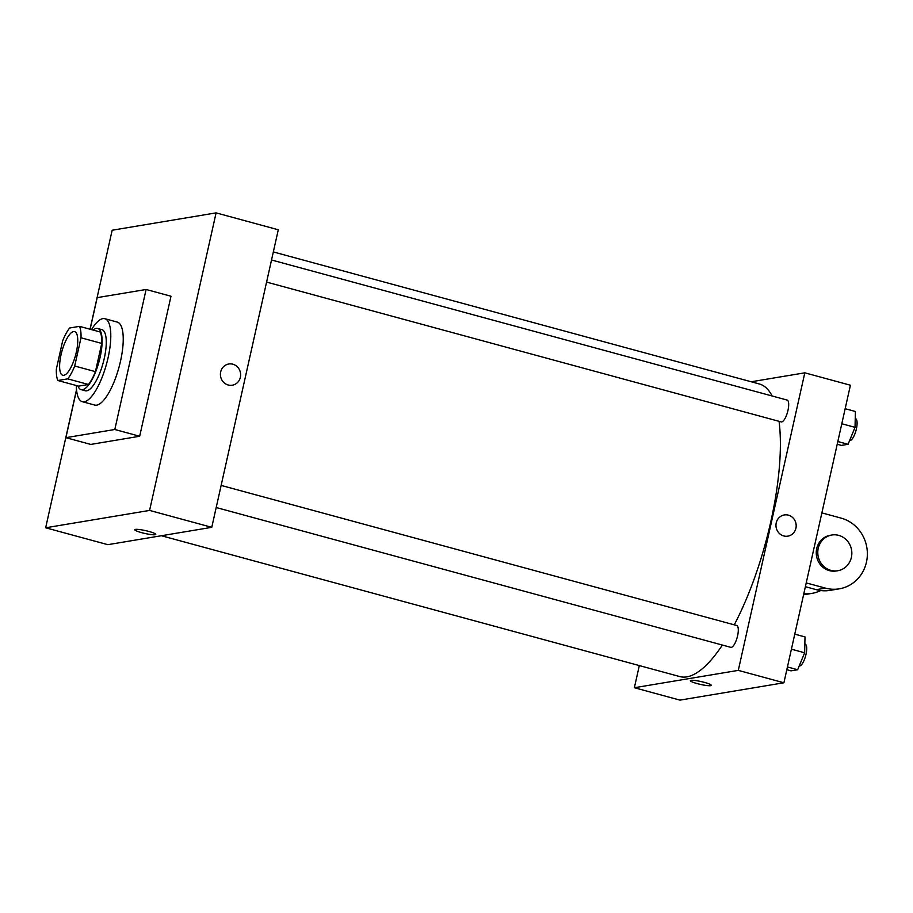 <?xml version="1.0" encoding="UTF-8"?>
<svg xmlns="http://www.w3.org/2000/svg" width="913" height="913" viewBox="0 0 913 913"><rect width="100%" height="100%" fill="white"/><g stroke="black" fill="none" stroke-linecap="round" stroke-linejoin="round"><path stroke-width="1.37" d="M76.327 352.156A22.631 7.11 105.2 0 1 62.757 375.266A22.631 7.11 105.2 0 1 61.822 351.573A22.631 7.11 105.2 0 1 74.615 331.602A22.631 7.11 105.2 0 1 76.327 352.156M79.488 326.352L69.628 328.007A30.825 9.689 105.2 0 0 62.666 340.846L56.355 369.08A30.825 9.689 105.2 0 0 57.884 380.516L67.745 378.861A30.825 9.689 105.2 0 0 74.706 366.022L81.006 337.787A30.825 9.689 105.2 0 0 79.488 326.352L100.213 331.99A30.825 9.689 105.2 0 1 101.742 343.425L81.006 337.787M57.884 380.516L78.621 386.142L88.481 384.499L67.745 378.861M101.742 343.425L95.431 371.648L74.706 366.022M95.431 371.648A30.825 9.689 105.2 0 1 88.481 384.499M77.925 385.959A31.681 9.963 -74.8 0 0 81.109 389.634A31.681 9.963 -74.8 0 0 82.569 389.691A31.681 9.963 -74.8 0 0 99.597 359.482A31.681 9.963 -74.8 0 0 97.725 328.497A31.681 9.963 -74.8 0 0 93.115 330.061M97.725 328.497L101.868 329.616A31.681 9.963 105.2 0 1 104.265 358.41A31.681 9.963 105.2 0 1 86.712 390.821A31.681 9.963 105.2 0 1 85.251 390.764L81.109 389.634M91.517 329.627A42.991 13.512 105.2 0 1 104.835 318.705A42.991 13.512 105.2 0 1 108.076 357.77A42.991 13.512 105.2 0 1 82.284 401.686A42.991 13.512 105.2 0 1 76.327 385.526M104.835 318.705L117.275 322.084A42.991 13.512 105.2 0 1 120.516 361.149A42.991 13.512 105.2 0 1 94.724 405.064L82.284 401.686M90.125 329.251L97.189 297.638L146.103 289.478L114.81 429.498L65.896 437.669L76.566 389.931M65.896 437.669L90.764 444.426L139.678 436.254L170.982 296.234L146.103 289.478M76.532 389.611L45.65 527.782L149.584 510.424L216.096 212.877L112.162 230.224L90.033 329.216M134.804 529.711A10.751 1.461 -167.4 0 0 143.307 533.089A10.751 1.461 -167.4 0 0 155.142 534.733A10.751 1.461 12.6 0 1 143.295 533.089A10.751 1.461 12.6 0 1 134.804 529.711A10.751 1.461 12.6 0 1 145.612 530.636A10.751 1.461 12.6 0 1 155.781 534.402A10.751 1.461 12.6 0 1 155.142 534.733A10.751 1.461 -167.4 0 0 155.781 534.402M45.65 527.782L107.837 544.673L211.77 527.326L149.584 510.424M211.77 527.326L278.282 229.779L216.096 212.877M228.193 385.001A10.751 10.1 -99.5 0 1 220.41 374.09A10.751 10.1 -99.5 0 1 228.752 364.002A10.751 10.1 -99.5 0 1 240.484 372.949A10.751 10.1 -99.5 0 1 232.29 385.206A10.751 10.1 -99.5 0 1 228.193 385.001M139.678 436.254L114.81 429.498M232.29 385.206A10.751 10.1 80.5 0 0 240.484 372.949A10.751 10.1 80.5 0 0 228.752 364.002M722.377 645.057A151.604 47.659 105.2 0 1 686.827 676.864A151.604 47.659 105.2 0 1 679.843 676.59L161.418 535.737M273.329 251.931L759.342 383.974A151.604 47.659 105.2 0 1 772.136 396.002M779.063 421.327A151.604 47.659 105.2 0 1 770.789 521.734A151.604 47.659 105.2 0 1 734.257 624.834M266.596 282.094L781.197 421.909A11.31 3.561 -74.8 0 0 781.711 421.932A11.31 3.561 -74.8 0 0 787.793 411.135A11.31 3.561 -74.8 0 0 787.12 400.065L271.538 259.988M221.14 485.419L736.734 625.508A11.31 3.561 105.2 0 1 737.59 635.79A11.31 3.561 105.2 0 1 731.324 647.363A11.31 3.561 105.2 0 1 730.799 647.34L216.198 507.525M783.902 682.776L679.968 700.123L634.364 687.729L639.317 665.577L634.364 687.729L738.297 670.382L804.81 372.824L751.228 381.771L804.81 372.824L850.414 385.218L783.902 682.776L738.297 670.382L804.81 372.824M837.221 444.266L841.444 445.407L848.063 444.3L855.036 427.341L855.401 411.489L845.164 408.704M848.063 444.3L837.826 441.527M855.036 427.341L841.809 423.746M855.241 418.576L855.527 418.656A11.31 3.561 105.2 0 1 856.383 428.939A11.31 3.561 105.2 0 1 849.626 440.5M786.823 669.697L791.046 670.85L797.665 669.743L804.65 652.784L805.004 636.92L794.778 634.147M797.665 669.743L787.44 666.958M804.65 652.784L791.411 649.189M804.844 644.019L805.14 644.099A11.31 3.561 105.2 0 1 805.996 654.37A11.31 3.561 105.2 0 1 799.229 665.942M787.839 536.148A10.751 10.1 80.5 0 0 796.022 523.879A10.751 10.1 80.5 0 0 784.301 514.943A10.751 10.1 -99.5 0 1 796.033 523.879A10.751 10.1 -99.5 0 1 787.839 536.148A10.751 10.1 -99.5 0 1 783.742 535.942A10.751 10.1 -99.5 0 1 775.959 525.032A10.751 10.1 -99.5 0 1 784.301 514.943M690.354 680.653A10.751 1.461 -167.4 0 0 698.856 684.02A10.751 1.461 -167.4 0 0 710.691 685.674A10.751 1.461 12.6 0 1 698.844 684.031A10.751 1.461 12.6 0 1 690.354 680.653A10.751 1.461 12.6 0 1 701.161 681.577A10.751 1.461 12.6 0 1 711.33 685.343A10.751 1.461 12.6 0 1 710.691 685.674A10.751 1.461 -167.4 0 0 711.33 685.343M634.364 687.729L738.297 670.382M805.38 586.694L816.29 589.661A36.2 34.021 80.5 0 0 830.077 590.369L839.252 588.839A36.2 34.021 -99.5 0 1 825.466 588.132L806.225 582.905M820.684 590.54A36.2 34.021 -99.5 0 1 811.737 593.427A36.2 34.021 -99.5 0 1 803.805 593.758M837.792 570.728L836.262 570.979A18.1 17.005 -99.5 0 1 816.507 555.926A18.1 17.005 -99.5 0 1 830.305 535.269L831.834 535.018A18.1 17.005 -99.5 0 1 851.395 557.375A18.1 17.005 -99.5 0 1 837.792 570.728A18.1 17.005 -99.5 0 1 818.037 555.675A18.1 17.005 -99.5 0 1 831.834 535.018M821.883 512.889L841.113 518.116A36.2 34.021 -99.5 0 1 867.35 554.864A36.2 34.021 -99.5 0 1 839.252 588.839M816.29 589.661L825.466 588.132M803.577 594.797L811.737 593.427"/></g></svg>
